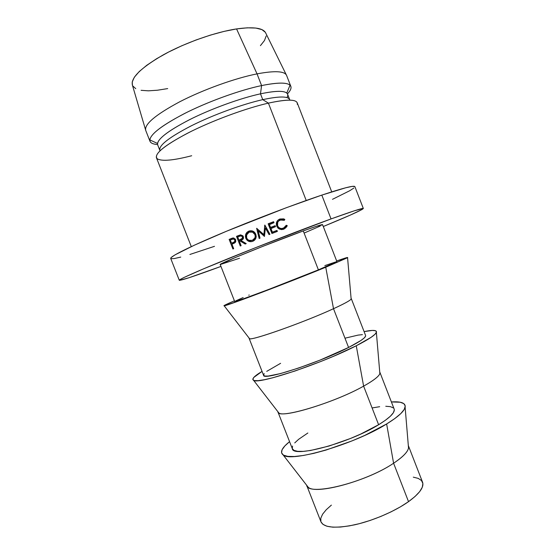<?xml version="1.0" encoding="UTF-8"?>
<svg xmlns="http://www.w3.org/2000/svg" width="555" height="555" viewBox="0 0 555 555"><rect width="100%" height="100%" fill="white"/><g stroke="black" fill="none" stroke-linecap="round" stroke-linejoin="round"><path stroke-width="0.83" d="M306.665 485.32L320.97 521.846C324.037 527.722 335.275 528.707 354.687 524.808C373.154 520.68 395.049 511.238 408.529 501.651L393.592 463.238L408.529 501.651C419.545 493.582 424.228 487.11 422.563 482.233L408.369 445.665C409.743 449.807 404.817 455.662 393.592 463.238C402.68 457.174 407.661 452.117 408.529 448.072L405.129 407.37C404.019 411.498 397.859 417.034 386.641 423.964L393.592 463.238L386.641 423.964L364.739 435.425L352.002 440.913L325.972 450.077L313.915 453.331L303.252 455.495L294.427 456.508L287.761 456.37L283.452 455.128L281.565 452.887L282.072 449.772L284.847 445.936L289.571 441.648C281.857 447.829 279.713 452.263 283.133 454.933L308.178 487.2C315.594 495.095 367.632 480.935 393.592 463.238C364.989 482.774 307.949 496.593 306.665 485.32L308.178 487.2M283.133 454.933C290.515 462.828 354.402 444.271 386.641 423.964L394.848 418.525L400.779 413.6L404.255 409.389L405.254 406.031L403.832 403.631L400.162 402.222L391.4 401.952C401.258 401.279 405.837 403.083 405.129 407.37M277.972 412.039L292.332 448.717C292.88 458.132 349.47 442.959 378.621 424.728L363.615 386.141L378.621 424.728C390.061 417.658 395.229 412.421 394.14 409.021L379.891 372.301C380.688 374.958 375.263 379.571 363.615 386.141C373.432 380.64 378.85 376.463 379.87 373.598L376.373 332.514C375.083 335.158 368.381 339.577 356.261 345.772L363.615 386.141L356.261 345.772L333.86 356.123L321.019 361.416L295.08 370.983L272.838 377.761L264.36 379.724L258.096 380.661L254.225 380.557L252.796 379.467L253.753 377.49L262.057 371.385C254.169 376.137 251.359 379.134 253.635 380.369L278.867 412.975C283.924 417.977 336.191 401.737 363.615 386.141C333.909 403.055 277.784 419.587 277.972 412.039L278.867 412.975M253.635 380.369C258.082 384.684 322.171 363.414 356.261 345.772L371.163 337.287L375.083 334.186L376.533 331.98L375.562 330.731L372.315 330.433L364.087 331.606C373.113 329.76 377.206 330.065 376.373 332.514M249.153 338.446L263.576 375.284C262.654 380.959 318.313 363.053 348.582 347.465L333.506 308.705L348.582 347.465C360.438 341.401 366.113 337.412 365.606 335.504L351.287 298.625C351.509 299.79 345.585 303.148 333.506 308.705C344.079 303.849 349.962 300.65 351.149 299.11L347.569 257.707L325.743 267.232L333.506 308.705L325.743 267.232L276.751 286.664L242.278 299.679L224.872 305.659L223.901 305.743L225.309 304.903L234.425 300.831C226.398 304.251 222.985 305.909 224.192 305.805L249.583 338.71C252.185 340.673 304.563 322.087 333.506 308.705C302.69 322.961 247.481 342.241 249.153 338.446L249.583 338.71M224.192 305.805C225.594 306.367 289.738 282.072 325.743 267.232L347.687 257.617L336.67 260.975C344.891 258.054 348.526 256.965 347.569 257.707M336.94 261.676L322.566 224.643C322.198 224.296 315.767 226.391 303.266 230.929L318.403 269.862L336.94 261.676L331.404 264.402L318.403 269.862L303.266 230.929L263.049 246.267L235.084 257.61L220.217 264.548L239.538 258.255M363.338 208.507L354.881 186.647C354.201 185.21 343.184 188.027 321.81 195.103L331.051 218.92C352.189 211.295 362.956 207.827 363.338 208.507C362.013 210.081 348.665 216.082 323.294 226.516L350.254 215.118L362.151 209.464L363.289 208.458L354.541 210.733L331.051 218.92L321.81 195.103L286.38 207.702L226.627 231.192L194.361 245.199L175.179 254.773L171.252 257.464L170.725 258.47L179.286 280.268C178.766 279.456 197.656 271.013 230.027 257.895C262.328 244.797 304.112 228.688 331.051 218.92L255.543 247.69L203.616 268.807L184.087 277.445L179.959 279.623L179.556 280.351L188.873 277.784L220.952 266.421C195.214 275.911 181.325 280.525 179.286 280.268M331.724 191.87L297.196 102.786C295.593 99.172 285.991 99.283 268.405 103.126L306.221 200.494L268.405 103.126C288.427 98.825 298.056 99.234 297.286 104.354M289.828 100.15C289.009 96.147 279.984 95.98 262.751 99.643L268.405 103.126L262.751 99.643C279.137 96.14 288.121 96.133 289.689 99.622L287.573 94.163C285.95 90.534 276.924 90.423 260.489 93.83L262.751 99.643L260.489 93.83C274.926 90.791 283.681 90.534 286.769 93.06C288.003 94.156 288.066 95.668 286.97 97.604M261.585 85.581L260.489 93.83L261.585 85.581C279.311 82.05 289.058 82.32 290.841 86.393C291.514 88.3 290.383 90.798 287.441 93.878C291.084 90.063 291.944 87.177 290.029 85.213C286.775 82.286 277.292 82.404 261.585 85.581L257.041 73.871L261.585 85.581C240.62 89.986 210.761 100.608 187.562 112.006C163.524 124.216 150.939 133.512 149.794 139.895C149.711 142.628 152.299 144.168 157.565 144.515C153.312 144.238 150.793 143.169 149.989 141.303C148.664 135.587 160.145 126.339 184.454 113.56C208.007 101.62 239.649 90.181 261.585 85.581M290.841 86.393L286.602 75.445C284.701 71.082 274.85 70.554 257.041 73.871C275.002 70.527 284.868 71.089 286.637 75.549L265.866 33.321C263.639 28.007 253.864 26.536 236.562 28.922L257.041 73.871L236.562 28.922L224.06 31.392L210.338 35.125L196.047 39.981L181.887 45.718L168.547 52.059L156.663 58.684L146.763 65.282L139.249 71.54L134.365 77.187L132.201 82.022L132.458 85.338C130.439 78.075 140.734 67.904 163.337 54.827C185.28 42.721 215.291 32.148 236.562 28.922L247.294 27.819L255.834 28.062L261.898 29.602L265.346 32.301L265.873 33.328M260.427 45.649L264.471 40.522L266.171 36.006M132.707 85.879L135.753 88.661M141.081 90.312L148.407 90.826L157.398 90.229L167.7 88.599M132.458 85.338L145.75 130.481C144.078 124.424 155.358 114.878 179.605 101.843C203.116 89.695 234.925 78.241 257.041 73.871C235.001 78.227 203.324 89.619 179.827 101.731C155.594 114.719 144.224 124.271 145.708 130.383L149.989 141.303M149.794 139.895L157.502 143.454C158.82 137.689 170.531 129.253 192.647 118.146C213.959 107.774 241.238 98.027 260.489 93.83C240.273 98.228 211.247 108.773 189.574 119.665C167.173 131.32 156.538 139.707 157.662 144.82L159.798 150.266C158.744 145.341 169.435 137.092 191.863 125.534C213.571 114.725 242.584 104.153 262.751 99.643C242.174 104.243 212.419 115.156 190.594 126.165C168.096 137.938 157.911 146.131 160.048 150.745M191.69 155.74C173.583 160.423 162.157 161.477 157.405 158.89C153.076 154.755 163.177 146.166 187.708 133.131C211.635 120.893 245.442 108.357 268.405 103.126C246.621 108.093 215.028 119.616 191.385 131.285C166.972 143.752 155.317 152.549 156.413 157.675L191.295 246.621M171.051 258.706L174.332 258.554L180.75 257.097M189.886 254.468L214.494 246.323M332.487 199.321L349.581 190.802L353.868 188.048M354.805 186.535L352.113 186.411L345.654 187.791L321.81 195.103C294.594 204.212 252.719 220.168 220.578 233.724C188.36 247.308 169.83 256.722 170.718 258.45M265.415 227.994L264.444 236.416L258.214 230.797L260.017 238.15L259.15 238.497L256.639 228.299L263.854 234.64L264.867 225.073L269.938 234.272L269.064 234.612L265.415 227.994L269.064 234.612L269.938 234.272L264.742 225.122L264.013 234.723L264.777 225.295L264.013 234.723L256.639 228.299L259.15 238.497L260.017 238.15L258.214 230.797L264.444 236.416L265.415 227.994M271.922 233.502L268.141 223.804L273.594 221.702L273.983 222.694L269.397 224.463L270.562 227.446L275.148 225.677L275.537 226.669L270.951 228.445L272.401 232.17L276.987 230.401L277.375 231.393L271.922 233.502L277.375 231.393L276.987 230.401L272.401 232.17L270.833 228.646L272.283 232.365L276.987 230.401L277.049 231.518L276.716 230.651L272.283 232.365L270.833 228.646L275.537 226.669L275.148 225.677L270.562 227.446L269.397 224.463L270.451 227.654L275.148 225.677L275.211 226.794L274.878 225.947L270.451 227.654L269.293 224.685L273.983 222.694L273.594 221.702L273.664 222.819L273.594 221.702L268.141 223.804L271.922 233.502M240.287 246.004L236.513 236.354L238.352 235.604L240.502 234.89L242.882 235.785L243.52 237.235L243.125 239.094L241.064 240.53L246.226 243.624L245.185 244.033L240.037 240.946L239.371 241.217L241.113 245.671L240.287 246.004L241.113 245.671L239.371 241.217L240.037 240.946L245.185 244.033L246.226 243.624L241.064 240.53L243.43 238.504L243.34 236.59L240.502 234.89L238.352 235.604L240.828 234.862L236.513 236.354L240.287 246.004M246.947 232.309L248.702 231.157L250.791 230.734L252.879 231.178L254.641 232.399L255.779 234.231L256.181 236.326L255.73 238.414L254.537 240.176L252.754 241.307L250.694 241.709L248.654 241.258L246.919 240.051L245.796 238.255L245.393 236.159L245.782 234.071L246.947 232.309M283.681 218.878L284.84 219.454L284.32 220.314L281.253 219.738L278.749 220.918L277.694 222.305L277.59 225.753L278.541 227.259L280.025 228.23L281.76 228.549L284.41 227.723L286.255 225.281L287.219 225.573L286.741 226.773L283.876 229.18L281.558 229.617L279.262 229L277.708 227.744L276.702 226.017L276.307 223.894L276.806 221.806L278.069 220.085L279.9 219.003L283.681 218.878M232.899 248.994L229.132 239.371L233.815 238.005L235.66 239.704L235.348 242.369L231.955 244.228L233.69 248.668L232.899 248.994L233.69 248.668L231.955 244.228L234.807 242.882L235.667 241.883L235.66 239.704L232.968 237.963L230.873 238.657L233.155 237.949L229.132 239.371L232.899 248.994M304.348 232.975L320.242 226.038M322.268 224.948L316.586 226.239L303.266 230.929C271.319 242.5 217.054 264.548 220.217 264.548L234.703 301.538C232.288 303.432 287.018 282.779 318.403 269.862L268.079 289.682L243.513 298.784L234.703 301.531M249.216 295.003L248.772 295.191M243.18 297.542L235.729 300.879M336.531 261.689L324.848 265.602M280.608 363.31L266.733 371.364M264.208 373.612L263.556 375.201M263.576 375.277L264.874 376.033L268.183 376.061L280.448 373.598L298.666 368.021L319.791 360.216L348.582 347.465L360.951 340.479L364.302 337.884L365.627 336.025M362.408 334.637L358.121 335.102L345.238 338.141M307.852 433.004L298.646 439.303L294.733 442.911M292.561 446.047L292.284 448.565M292.332 448.704L293.97 450.362L297.64 451.319L303.217 451.375L310.516 450.493L329.122 446.012L350.323 438.533L360.688 434.072L378.621 424.728L385.406 420.274L390.373 416.222L393.356 412.726L394.314 409.916M393.28 407.876L390.373 406.655L385.767 406.267M379.675 406.697L372.363 407.904M331.384 505.119L326.215 509.754L322.628 514.166L320.804 518.176L320.887 521.631M320.963 521.825L322.948 524.364L326.971 526.251L332.875 527.174L340.458 527.049L349.435 525.869L359.439 523.649L370.025 520.486L380.709 516.497L390.998 511.883L400.405 506.861L408.529 501.651L415.029 496.503L419.663 491.64L422.293 487.248L422.882 483.502L421.481 480.519L418.227 478.382L413.295 477.147M248.543 241.21L248.272 240.516M232.302 244.089L231.934 243.145L232.302 244.089M230.665 239.892L230.346 239.073L229.132 239.371L232.025 238.379L230.346 239.073L230.665 239.892M233.863 238.816L235.278 238.997L233.357 238.983M235.625 241.522L232.746 242.937L235.674 241.474M235.702 239.836L234.848 240.037L234.737 241.515L233.135 242.625L234.266 242.341L231.567 243.243L232.746 242.937L231.567 243.243L230.318 240.031L231.567 243.243L234.592 241.737L234.848 240.037L235.702 239.836M231.941 239.365L230.318 240.031L231.941 239.365C233.26 238.664 234.224 238.886 234.848 240.037L233.558 238.99L231.941 239.365M280.233 220.016L284.32 220.314L284.84 219.454L279.9 219.003C276.813 220.397 275.745 222.735 276.702 226.017L277.951 228.043L279.262 229L283.876 229.18L287.219 225.573L286.255 225.281L283.487 228.188C281.565 228.875 279.97 228.625 278.707 227.46L277.59 225.753C276.876 223.068 277.757 221.161 280.233 220.016M278.589 221.036L278.735 220.925C277.07 222.208 276.57 223.915 277.25 226.038L277.59 225.753L277.25 226.038L278.319 227.668C279.741 228.875 281.302 229.153 283.001 228.521L284.153 227.883M285.95 227.481L286.602 225.961L286.047 225.781L287.219 225.573L285.45 228.126M278.027 220.127L279.9 219.003L279.429 219.371L284.229 219.863L284.84 219.454L284.049 220.168L283.265 219.343L281.003 219.003L278.027 220.127M283.813 228.119L281.329 228.854L278.187 227.543L277.25 226.038L277.313 222.631M252.754 241.307C254.946 240.294 256.091 238.657 256.195 236.395L255.779 234.231C254.287 231.157 251.928 230.138 248.702 231.157L245.615 234.654L245.796 238.255C247.273 241.265 249.59 242.285 252.754 241.307M251.304 241.612L251.817 241.591C249.361 241.647 247.585 240.495 246.517 238.13L245.796 238.255L246.517 238.13L246.281 234.522L249.271 231.116L248.702 231.157L250.86 230.734L247.572 232.247L246.462 233.981L246.101 236.048L246.517 238.13L247.627 239.926M254.169 239.476L252.331 240.329C249.771 241.141 247.87 240.336 246.642 237.908L246.462 235.181L249.133 232.136C251.706 231.331 253.635 232.143 254.918 234.564L255.231 236.458C255.078 238.248 254.114 239.538 252.331 240.329L252.879 240.253C254.558 239.531 255.487 238.248 255.654 236.409L255.335 234.564L254.918 234.564L255.335 234.564C254.412 232.587 252.913 231.671 250.846 231.81M255.605 235.535L255.293 237.97L254.301 239.358M251.339 231.789L253.517 232.378M245.844 243.777L240.953 240.745L240.037 240.946L240.953 240.745L245.844 243.777M239.455 241.182L239.073 240.204L239.455 241.182M237.811 236.978L237.484 236.152L236.513 236.354L239.26 235.431L237.484 236.152L237.811 236.978M243.18 236.52L243.034 238.483M242.986 238.539L241.557 239.371L243.326 237.977L243.298 236.777L241.03 235.889M241.557 239.371L239.92 240.017L241.557 239.371M243.298 236.777L242.5 236.923L242.459 238.192L238.983 240.225L239.92 240.017L238.983 240.225L237.727 237.006L238.983 240.225L242.202 238.65L242.5 236.923L243.298 236.777M239.455 236.312L237.727 237.006L239.455 236.312C240.731 235.549 241.751 235.757 242.5 236.923L241.141 235.896L239.455 236.312M268.204 223.963L273.337 221.979L268.204 223.963M258.498 230.859L264.492 236.395L258.498 230.859M259.449 238.379L256.958 228.424L259.449 238.379M246.691 234.494L246.642 237.908L247.565 239.371L248.987 240.322L252.331 240.329L254.842 238.005L255.224 236.555L254.918 234.564L252.532 232.129L249.133 232.136L246.691 234.494M290.029 85.213L286.769 93.06M234.793 241.439L235.847 241.203M283.973 219.704L284.659 219.343M246.281 234.522L245.574 234.689M255.654 236.409L255.231 236.375M242.521 238.109L243.326 237.977"/></g></svg>
